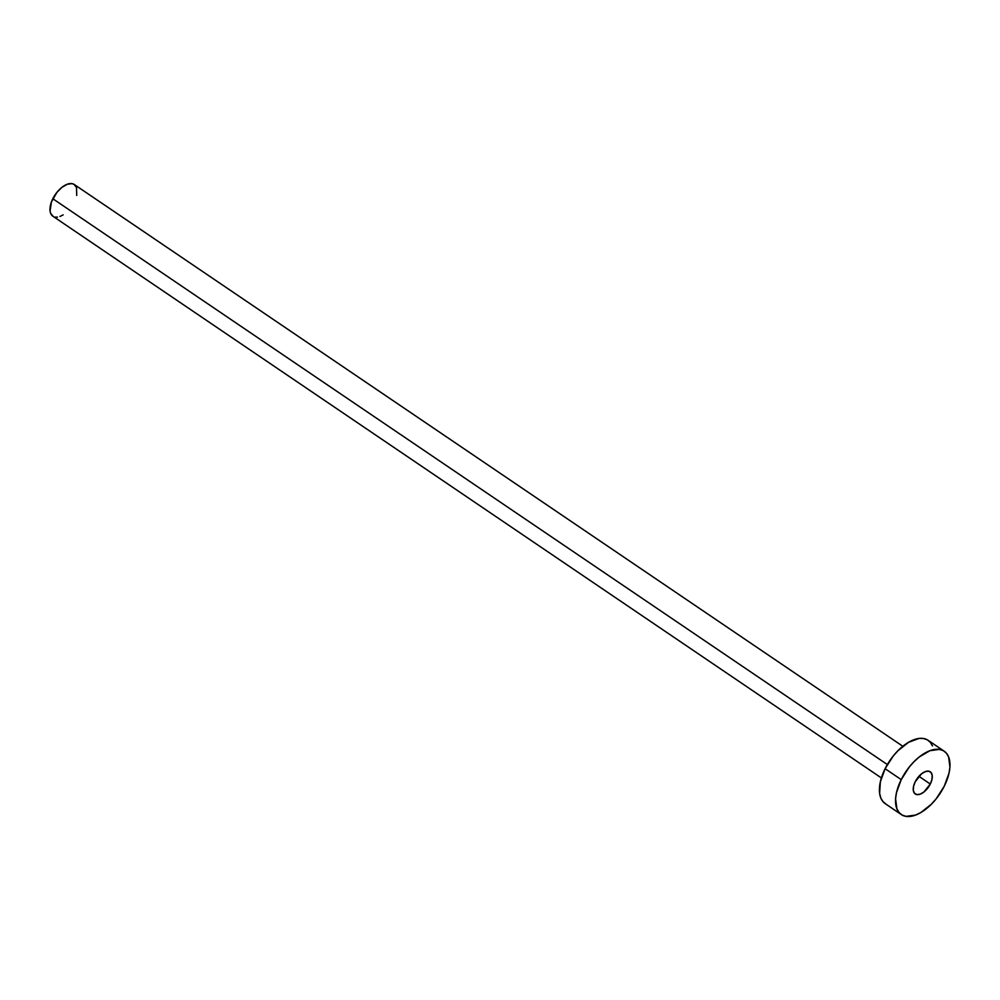 <?xml version="1.0" encoding="UTF-8"?>
<svg xmlns="http://www.w3.org/2000/svg" width="1000" height="1000" viewBox="0 0 1000 1000"><rect width="100%" height="100%" fill="white"/><g stroke="black" fill="none" stroke-linecap="round" stroke-linejoin="round"><path stroke-width="1.5" d="M930.288 784.025L918.913 776.312L930.288 784.025L931.95 779.463L932.212 775.413L931.038 772.5L928.6 771.162L925.275 771.625L921.562 773.787L915.225 781.75A13.388 7.1 -55.9 0 1 930.275 771.8A13.388 7.1 -55.9 0 1 930.288 784.025A13.388 7.1 -55.9 0 1 915.238 793.962A13.388 7.1 -55.9 0 1 915.225 781.75L913.562 786.312L913.3 790.362L914.475 793.275L916.912 794.6L920.238 794.15L923.95 791.975L930.288 784.025M902.85 746.287L74.325 184.537A19.125 10.137 124.1 0 0 52.825 198.738L887.362 764.562L52.825 198.738A19.125 10.137 124.1 0 0 52.85 216.2L881.388 777.938M944.225 751.225L928.112 740.3A38.25 20.275 124.1 0 0 885.113 768.7L901.225 779.625L885.113 768.7A38.25 20.275 124.1 0 0 885.188 803.625L901.287 814.55A38.25 20.275 -55.9 0 1 901.225 779.625A38.25 20.275 -55.9 0 1 944.225 751.225A38.25 20.275 -55.9 0 1 944.287 786.15A38.25 20.275 -55.9 0 1 901.287 814.55M886.075 804.163L882.987 801.65L880.8 797.987L879.613 793.337L880.362 781.762L885.113 768.7L893.15 756.137L898.025 750.65L908.562 742.312L918.825 738.487L923.337 738.487L927.225 739.762L930.312 742.275L932.487 745.938M944.287 786.15L936.263 798.713L931.388 804.2L920.837 812.537L915.575 815.075L906.062 816.375L902.188 815.088L899.1 812.575L896.912 808.913L895.575 798.775L896.475 792.688L901.225 779.625L909.25 767.062L914.125 761.575L919.338 756.9L929.938 750.7L939.45 749.4L943.325 750.688L946.413 753.2L948.6 756.862L949.938 767L949.038 773.088L944.287 786.15M53.3 216.475L50.663 213.388L50.075 211.062L51.4 202.037L56.837 192.463L61.875 187.375L67.175 184.275L71.938 183.625L73.875 184.275L76.513 187.362L76.725 195.475M63.163 214.875L60 216.462M57.5 217.113L55.237 217.113"/></g></svg>
